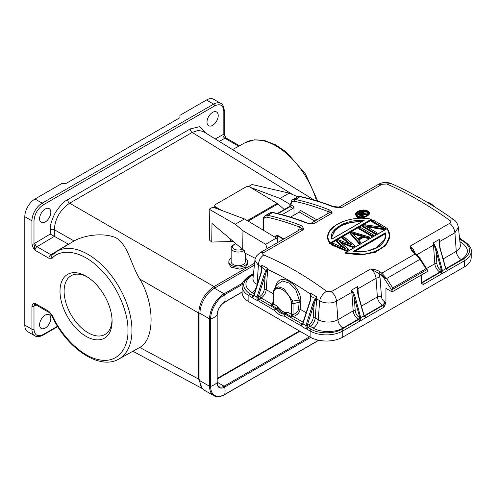 <?xml version="1.0" encoding="UTF-8"?>
<svg xmlns="http://www.w3.org/2000/svg" width="496" height="496" viewBox="0 0 496 496"><rect width="100%" height="100%" fill="white"/><g stroke="black" fill="none" stroke-linecap="round" stroke-linejoin="round"><path stroke-width="0.74" d="M86.037 336.338A36.834 21.266 60 0 1 59.997 291.22A36.834 21.266 60 0 1 86.037 276.185A36.834 21.266 60 0 1 86.502 276.458A36.834 21.266 60 0 1 112.084 320.763A36.834 21.266 60 0 1 86.037 336.338M87.525 277.09A33.895 19.567 -120 0 0 71.238 275.664A33.895 19.567 -120 0 0 65.912 302.796A33.895 19.567 -120 0 0 88.083 332.76A33.895 19.567 -120 0 0 105.133 334.378A33.895 19.567 -120 0 0 112.04 319.56M314.042 200.012L203.199 131.471L198.332 130.374L192.2 132.438L69.626 203.205C60.19 209.721 55.087 218.562 54.318 229.722L74.065 240.944L56.606 251.534A62.118 35.867 60 0 1 88.046 254.38A62.118 35.867 60 0 1 128.731 309.473A62.118 35.867 60 0 1 118.718 359.116L139.742 347.423L198.722 379.136L202.058 388.225M73.916 241.037C82.844 235.842 101.81 231.936 115.934 237.72C128.408 245.644 130.237 262.985 139.742 279.037C154.851 303.85 154.851 339.469 139.742 347.423M212.604 112.387A7.936 4.582 -60 0 1 216.572 111.991A7.936 4.582 -60 0 1 217.787 118.352A7.936 4.582 -60 0 1 212.604 125.352A7.936 4.582 -60 0 1 208.636 125.742A7.936 4.582 -60 0 1 207.415 119.381A7.936 4.582 -60 0 1 212.604 112.387M45.21 209.027A7.936 4.582 -60 0 1 49.185 208.636A7.936 4.582 -60 0 1 50.4 214.997A7.936 4.582 -60 0 1 45.21 221.991A7.936 4.582 -60 0 1 41.242 222.388A7.936 4.582 -60 0 1 40.027 216.027A7.936 4.582 -60 0 1 45.21 209.027M45.21 315.103A7.936 4.582 -60 0 1 49.185 314.706A7.936 4.582 -60 0 1 50.4 321.067A7.936 4.582 -60 0 1 45.21 328.067A7.936 4.582 -60 0 1 41.242 328.457A7.936 4.582 -60 0 1 40.027 322.096A7.936 4.582 -60 0 1 45.21 315.103M241.081 385.15A5.63 3.249 0 0 0 242.203 384.648L243.226 384.059A7.074 4.086 0 0 0 244.218 383.34M241.98 384.629A7.074 4.086 0 0 0 243.226 384.059M242.24 249.066A5.63 3.249 180 0 1 233.852 248.837A5.63 3.249 180 0 1 234.242 244.491A5.63 3.249 180 0 1 236.022 243.796M244.069 250.269A7.074 4.086 180 0 1 232.729 250.542A7.074 4.086 180 0 1 231.148 247.969A7.074 4.086 180 0 1 233.219 245.08L234.242 244.491M245.297 253.357L245.297 261.64A7.074 4.086 180 0 1 240.585 265.49A7.074 4.086 180 0 1 232.729 264.213A7.074 4.086 180 0 1 231.148 261.64L231.148 247.969M245.297 258.081A9.381 5.419 180 0 1 245.508 258.224A9.381 5.419 180 0 1 247.603 261.64A9.381 5.419 180 0 1 241.36 266.743A9.381 5.419 180 0 1 230.938 265.05A9.381 5.419 180 0 1 228.842 261.64A9.381 5.419 180 0 1 231.148 258.081M228.842 261.64L228.842 263.624L230.938 267.115L239.804 269.167L245.545 267.239L247.603 263.81L247.603 261.64M295.176 353.921A5.63 3.249 0 0 0 296.298 353.419L297.321 352.823A7.074 4.086 0 0 0 298.313 352.104M296.075 353.4A7.074 4.086 0 0 0 297.321 352.823M293.985 206.652A1.445 0.831 -60 0 1 292.962 208.419L290.005 206.708A1.445 0.831 120 0 0 291.022 204.941L293.985 206.652L293.985 215.134M292.962 208.419L282.081 214.7M290.52 217.136L299.293 212.071A1.445 0.831 120 0 0 300.309 210.304L316.894 219.877M267.059 217.223A1.445 1.042 -77.6 0 1 267.772 215.332A347.095 200.396 60 0 1 300.322 225.215L299.466 227.063C288.486 222.834 277.686 219.548 267.059 217.223C264.802 216.901 263.605 218.085 263.463 220.776L263.463 230.287M298.387 230.566L299.466 227.063L303.651 229.549L263.643 252.65C262.365 253.53 262.396 254.318 263.729 255.006C284.896 263.853 305.827 275.943 326.535 291.264L331.266 291.691L370.766 268.888L379.037 273.594L383.098 276.756L381.734 274.294L381.833 273.178A347.095 200.396 -120 0 0 380.221 271.938L379.037 273.594L380.097 278.095L381.449 296.701A2.889 1.513 -4.2 0 0 377.375 296.912L376.024 278.306A8.661 4.997 -120 0 0 370.766 268.888C375.199 269.502 378.349 270.518 380.221 271.938M414.352 253.202L413.497 252.724A347.095 200.396 60 0 1 415.109 253.971L381.833 273.178L386.657 278.547L392.727 287.934L426.002 268.727L427.149 269.39L427.385 271.529L392.069 291.921L392.069 290.631L383.098 276.756L384.741 278.014L386.657 278.547L419.926 259.34L419.368 257.399L417.403 255.204L416.69 254.572L417.055 255.719L415.109 253.971L416.758 254.628M357.287 211.761L355.434 214.427L357.374 216.901L364.56 217.515L369.532 213.547L367.759 211.104M360.226 218.234L357.374 217.422L355.434 214.439C355.347 211.073 363.45 208.605 367.524 210.899L369.532 214.061L363.264 218.246M371.709 219.908L329.871 244.063L329.871 243.542L371.709 219.387L371.709 219.908M335.47 225.444L329.598 230.95L327.534 237.076L329.945 243.121C319.046 230.15 347.163 213.919 371.293 219.251L329.945 243.121M329.871 244.063L327.534 237.1C327.62 231.694 331.7 226.982 339.76 222.952C350.275 218.011 363.171 217.192 371.541 219.257M354.863 246.264L352.743 247.485L352.743 246.958L354.863 245.737L354.863 246.264M349.345 243.852L342.376 238.322L342.376 237.801L343.964 236.883L354.863 245.737M342.376 237.801L351.676 244.838L342.674 237.621L342.376 237.801M331.359 244.082L332.847 243.22L344.695 248.211L336.548 241.161L336.548 241.682L343.139 247.529M348.446 249.296L339.27 241.298L352.718 246.605L352.743 246.958L340.101 241.955L348.502 249.407L346.388 250.629L346.369 250.269L331.607 244.013L331.254 244.224L331.254 244.745L346.388 251.156L346.388 250.629L331.254 244.224L332.859 243.288L345.278 248.533L336.84 240.988L338.694 239.921L351.676 244.838M348.502 249.407L348.502 249.928L346.388 251.156M352.743 247.485L341.31 242.928M369.694 237.702L368.1 238.613L368.1 238.092L369.694 237.175L369.694 237.702M359.098 243.815L360.685 242.897L360.685 242.377L360.412 242.16L360.685 242.377L359.098 243.294L359.166 242.879L350.598 233.046L350.319 233.213L350.319 233.734L359.098 243.815L359.098 243.294L350.319 233.213L352.482 231.961L369.694 237.175L369.309 237.026L368.1 238.092L363.723 236.685L363.723 237.206L358.757 240.07M373.401 235.557L371.808 236.474L371.808 235.96L373.401 235.042L373.401 235.557M371.814 235.575A347.963 200.899 -120 0 0 359.116 228.129L360.381 227.397A347.963 200.899 60 0 1 373.079 234.85L373.401 235.042L371.814 235.575L371.808 235.96L358.794 228.321L358.794 228.842A347.095 200.396 -120 0 1 371.808 236.474M386.111 228.222L383.724 229.598L383.724 229.071L386.111 227.701L386.111 228.222M382.583 227.428L383.346 227.509L371.504 220.98L371.504 221.501A347.095 200.396 -120 0 1 381.201 227.112M365.75 226.195L364.982 225.761L383.662 228.737L383.724 229.071L364.982 225.761A347.963 200.899 60 0 1 376.786 232.705L377.109 232.897L376.786 232.705L375.515 233.814L362.502 226.182L362.502 226.703A347.095 200.396 -120 0 1 375.515 234.335L375.515 233.814L377.109 232.897L377.109 233.418L375.515 234.335M376.799 232.705L367.809 227.366M383.724 229.598L367.164 226.92M345.501 252.712L345.501 253.227L360.902 255.025L375.416 252.235L385.82 245.446L389.664 235.699L386.043 244.652L377.034 251.026L364.455 254.25L345.501 252.712L387.339 228.557L345.917 252.489C370.035 260.022 398.096 243.821 387.264 228.613L389.664 235.693L387.333 228.501M338.855 207.223A8.661 4.997 60 0 1 342.029 207.39C337.596 207.557 334.447 207.291 332.574 206.596L333.256 206.503C322.214 202.25 311.345 198.946 300.638 196.602A1.445 1.042 102.4 0 0 300.024 196.714L295.331 199.423A8.661 4.997 60 0 0 292.82 199.727C292.001 199.646 291.257 201.165 290.6 204.278A1.445 0.831 0 0 0 291.022 204.867C291.164 202.176 292.361 200.992 294.612 201.314A1.445 1.042 -77.6 0 1 295.331 199.423A347.095 200.396 60 0 1 329.251 209.839L331.551 211.755L332.233 213.051L313.453 223.888L306.392 223.039L310.992 223.597M331.551 211.755L330.795 212.164L332.233 213.051A8.661 4.997 -120 0 0 328.743 213.038L310.521 223.56M329.251 209.839L328.395 211.687L330.795 212.164M416.69 254.572L412.635 250.833L410.161 246.14L449.661 223.336C450.938 222.4 450.907 221.365 449.574 220.23C428.414 205.17 407.476 193.08 386.768 183.966L382.038 184.289L342.029 207.39L333.262 206.503M449.661 223.336C452.637 225.736 454.392 228.873 454.919 232.754L458.385 227.323C457.492 223.436 455.973 220.906 453.815 219.734L449.574 220.23M413.497 252.724C411.668 251.286 410.558 249.091 410.161 246.14A8.661 4.997 60 0 1 414.985 253.245M326.535 291.264C323.001 293.57 320.707 296.726 319.653 300.731C323.33 302.752 324.496 302.659 328.085 303.019C331.564 303.019 334.378 302.38 336.524 301.115L351.831 292.274A8.661 4.997 -120 0 0 351.459 290.16L352.482 292.045L354.287 297.935L359.953 317.967L360.778 317.824L359.718 321.191L342.773 330.987L342.773 337.119L464.436 266.873A23.095 13.336 0 0 0 471.2 257.449L471.2 251.317A23.095 13.336 0 0 1 464.436 260.747L447.473 270.506L445.817 268.665M261.094 272.341L261.764 265.143L267.815 268.51L267.685 269.471C282.088 276.173 296.379 284.425 310.552 294.221L310.663 293.241L316.832 296.937L315.214 317.948L318.277 319.715A13.857 7.998 0 0 0 337.875 319.715L353.183 310.874L351.831 292.274L352.823 291.704C353.499 292.336 354.349 294.326 355.365 297.681L360.722 317.589L359.712 317.669A1.445 0.831 120 0 1 358.695 319.436L341.75 329.22C334.862 333.988 318.023 333.988 311.128 329.22L308.066 327.453L310.13 326.263L313.193 328.03A7.217 4.166 120 0 0 318.277 319.715L319.653 300.731L316.039 298.294L316.832 296.937L315.332 298.363L311.159 296.527L310.663 293.241L310.856 296.465L310.192 301.456L310.856 296.465M263.643 252.65L260.158 252.638L256.63 255.831C255.254 258.503 254.684 260.016 254.919 260.357L258.41 265.379C258.583 260.859 260.357 257.399 263.729 255.006M300.322 225.215C302.151 225.934 303.261 227.379 303.651 229.549A8.661 4.997 -120 0 0 300.167 229.536L260.152 252.638M310.732 223.572A8.661 4.997 60 0 1 313.453 223.888L310.732 223.777M367.406 210.912C373.693 213.943 363.456 219.852 357.529 216.616C351.261 213.702 361.497 207.799 367.406 210.912L367.406 210.912M371.709 219.387L371.293 219.251L371.709 219.387M343.933 236.896L354.566 245.539L352.718 246.605M350.777 244.478L338.675 239.859L336.635 241.031M344.404 248.167L345.278 248.533M339.27 241.298L348.211 249.203L346.369 250.269M368.063 237.745L363.68 236.332L363.723 236.685L358.459 239.723M358.428 239.742L360.685 242.377M383.662 228.737L386.111 227.701L377.574 222.605M364.882 224.806L383.346 227.509A347.963 200.899 -120 0 0 371.826 220.788L373.091 220.063A347.963 200.899 60 0 1 385.789 227.509M375.522 233.436A347.963 200.899 -120 0 0 362.824 225.99L364.951 224.762M327.162 213.95L328.395 211.687C316.95 207.198 305.685 203.738 294.612 201.314M416.876 254.721L433.485 245.129A8.661 4.997 -120 0 0 433.113 243.021L439.233 239.481L438.979 241.961L439.989 248.825L439.233 239.481A8.661 4.997 60 0 1 439.611 241.595L454.919 232.754L456.27 251.36A13.857 7.998 0 0 0 460.3 245.21L460.307 245.21M433.113 243.021L434.13 244.9L435.941 250.79L437.019 250.542L434.477 244.559L433.113 243.021M416.807 254.665L419.368 257.399M361.485 306.082L377.375 296.912A7.217 4.166 -120 0 0 382.459 305.226L382.881 305.474L364.82 315.902L365.819 317.651L364.021 315.952L358.335 295.969L357.579 286.626A8.661 4.997 60 0 1 357.957 288.74L376.024 278.306A2.889 1.513 175.8 0 1 380.097 278.095M358.335 295.969C357.473 292.516 357.132 290.228 357.325 289.1L357.579 286.626L351.459 290.16L352.823 291.704M310.087 300.626L310.552 294.221L310.973 294.37M275.509 287.06L275.832 285.566C279.502 271.895 299.342 283.34 300.824 299.993L300.148 309.25L306.23 312.765M273.16 302.058L271.808 304.141L261.138 297.978A7.217 4.166 120 0 0 266.222 289.664L267.685 269.471L267.356 269.322L267.815 268.51L266.042 270.481L262.173 267.673L261.764 265.143L261.845 268.485L260.933 272.874L253.871 295.07L252.092 297.29C252.483 297.6 253.121 297.079 254.002 295.721L254.082 294.977M254.919 260.357L253.003 278.206A13.857 7.998 0 0 0 257.033 284.357L258.41 265.379L262.117 266.984M366.711 211.308C372.304 213.72 363.035 219.108 358.224 216.213C352.637 213.894 361.919 208.5 366.711 211.308L368.119 213.615L366.643 215.772M331.886 239.084C329.772 233.914 333.628 228.823 343.443 223.808C353.276 220.057 358.391 220.261 364.151 220.453L332.047 239.004M357.585 238.929L351.943 232.729L362.737 235.96L357.523 238.967L351.943 232.729L362.347 236.177L362.737 235.96L357.523 238.967M359.166 242.879L360.412 242.16L358.143 239.525L363.68 236.332M385.324 232.872C386.57 236.759 385.132 240.74 381.015 244.819C376.464 250.275 359.792 253.239 353.053 251.503L353.53 251.602L385.156 233.343L385.324 232.872L353.053 251.503L353.53 251.602M439.282 243.455L440.225 248.539L445.786 268.367A7.217 4.166 60 0 0 446.047 268.516A1.445 0.831 -60 0 1 445.861 268.603M426.579 268.503L434.837 263.736A1.445 0.756 175.8 0 1 436.877 263.63L435.941 250.79L441.545 270.636L442.376 270.444L437.019 250.542M436.877 263.63C437.28 266.495 438.638 268.714 440.944 270.283L441.607 270.822L442.376 270.444M445.675 268.807L447.473 270.506L441.372 274.046L442.432 270.68L445.675 268.807L440.026 248.434M357.628 290.6L358.571 295.684L364.163 315.809M315.735 297.941L316.039 298.294L314.222 303.428L313.05 303.106L305.989 325.302L307.16 325.618L305.989 325.302M315.772 298.778L315.332 298.363L313.05 303.106M305.889 325.68C305.995 327.596 306.336 328.681 306.912 328.935L307.061 325.872L305.889 325.68L303.062 323.832L303.013 323.392L310.192 301.456M273.674 290.117L273.916 291.394C276.501 284.041 288.604 291.034 291.183 301.363L292.69 301.097L293.08 303.757L293.08 314.538L291.524 314.365L291.574 315.233L291.853 316.913L293.08 314.538C296.298 313.416 298.133 311.556 298.586 308.958L299.293 300.043L292.69 301.097L283.737 288.511L278.151 286.793L274.145 289.218L273.16 292.628L272.93 303.868L273.265 303.099L273.581 304.005L277.109 306.044L277.748 307.21L276.632 308.121L275.609 308.71L259.079 299.169A1.445 0.831 120 0 0 258.081 300.669L258.069 297.588L256.94 297.203L264.058 274.821L265.23 275.137L267.177 269.08M303.211 322.27L293.334 316.566C297.433 314.972 299.702 312.53 300.148 309.25L298.586 308.958M287.048 312.579L284.927 314.235L286.428 313.782L287.048 312.579L287.996 312.325L291.524 314.365L291.524 303.577L293.08 303.757L299.311 302.12L300.867 302.411M300.824 299.993L299.293 300.043L296.013 290.396L289.645 283.21L282.484 280.99L277.146 284.444L273.612 290.228M261.876 267.66L261.2 273.172L254.138 295.362M264.058 274.821L266.042 270.481L266.581 270.903M358.075 216.138L356.841 214.34L360.319 211.327L366.563 211.6L368.094 213.869M332.029 238.929L331.768 236.84L336.096 228.687L344.825 223.603L363.543 220.739M385.429 235.935L385.156 233.343L385.435 235.693L384.536 239.915L375.429 248.471M434.019 206.479L426.802 202.064M459.476 237.516A0.868 0.62 -29.5 0 0 459.445 237.2M441.607 270.822L441.372 274.046L423.305 284.493L421.65 283.644L421.259 282.342L421.259 275.063M459.73 239.89L460.35 239.531L463.413 241.298C471.671 247.194 471.671 253.084 463.413 258.98L446.474 268.758L447.473 270.506L446.474 271.12M383.904 307.241A1.445 0.831 -120 0 0 382.881 305.474A2.889 1.668 120 0 0 384.927 301.934L385.944 302.727L383.904 307.241L365.819 317.651L364.591 316.392M359.953 317.967L359.718 321.191L358.267 319.188L342.959 328.03A7.217 4.166 60 0 1 337.875 319.715L336.524 301.115C336.052 297.302 334.298 294.165 331.266 291.691M355.365 297.681L354.287 297.935L355.223 310.775C355.626 313.639 356.984 315.853 359.29 317.421L359.712 317.669M303.075 323.262L303.13 323.646L303.075 323.262M260.115 296.211C262.421 294.643 263.779 292.423 264.182 289.559L265.23 275.137L258.168 297.333L260.115 296.211A1.445 0.831 60 0 0 261.138 297.978L259.079 299.169A1.445 0.831 60 0 1 258.069 297.588L256.996 297.011M261.144 272.781L261.2 273.172L261.144 272.781M254.07 295.548L254.02 295.108L254.07 295.548L258.112 297.47M356.866 214.588L360.586 211.761L366.563 212.121M331.768 237.131L334.571 230.727L341.254 225.717L351.211 222.22L362.712 221.216M361.683 236.487L353.195 233.945M363.723 237.206L368.1 238.613M385.156 233.864L354.423 251.608M459.346 237.95L459.302 237.107M442.389 273.476L441.372 274.046L440.349 272.298A1.445 0.831 120 0 0 441.366 270.531M342.773 337.119A23.095 13.336 180 0 1 310.112 337.119L248.868 301.76A23.095 13.336 180 0 1 242.104 292.33L242.104 286.204A23.095 13.336 0 0 0 248.868 295.628A1.445 0.831 120 0 1 249.891 293.861C241.633 287.971 241.633 282.075 249.891 276.185L253.437 274.133M360.735 320.577L359.718 321.191L360.735 320.577M364.82 318.258L360.735 320.614M307.074 328.953A1.445 0.831 120 0 1 308.066 327.453A1.445 0.831 60 0 1 307.061 325.872L307.105 325.754M309.107 324.496C311.414 322.927 312.771 320.707 313.174 317.843L314.222 303.428L307.16 325.618L309.107 324.496A1.445 0.831 -120 0 0 310.13 326.263A7.217 4.166 120 0 0 315.214 317.948A1.445 0.756 4.2 0 0 313.174 317.843M302.951 323.497L302.994 324.006L302.951 323.497M303.062 323.832L302.994 324.006C302.114 325.364 301.475 325.891 301.084 325.574L301.959 326.077L301.946 326.535L306.026 328.898L306.038 328.433L306.912 328.935M273.265 292.318L273.581 304.005L273.191 304.618L271.213 304.997L277.115 308.537L277.958 307.563L277.748 307.21M272.93 303.868L271.213 304.997L271.808 304.141L272.93 303.868L273.191 304.618M258.081 300.669L274.592 310.484L277.115 308.537A13.28 7.669 -120 0 0 285.95 313.639L291.853 316.913L293.334 316.566L292.882 315.388L291.574 315.233M302.851 323.392L301.946 323.919L285.411 314.371A1.445 0.831 120 0 0 284.685 315.134L284.388 316.138C281.12 316.126 277.859 314.241 274.592 310.484A1.445 0.831 -60 0 1 274.889 309.473L275.609 308.71L276.092 309.132A13.28 7.669 60 0 0 284.927 314.235L284.388 316.138L301.946 326.275M301.084 325.574L300.948 325.413A1.445 0.831 -60 0 1 301.946 323.919A1.445 0.831 60 0 0 302.517 324.043M363.463 214.514L363.463 213.999L366.488 214.619L367.232 214.185L367.232 214.706L366.488 215.134L363.463 214.514L362.21 215.239M362.898 216.882A347.095 200.396 -120 0 0 358.335 214.582L358.335 214.055L363.19 216.516L363.828 216.157L363.624 216.789M459.544 238.142L461.013 239.432M302.393 324.186L300.948 325.413M277.109 306.044A12.704 7.335 -120 0 0 287.996 312.325M256.897 297.395C257.002 299.311 257.343 300.396 257.92 300.65M361.658 215.035L361.317 214.855L363.463 213.999L363.401 213.652L366.426 214.272L366.488 215.134M364.114 213.181L363.611 212.449A347.963 200.899 -120 0 0 363.258 212.269L361.596 212.251L358.645 213.857A347.963 200.899 -120 0 1 363.184 216.144L363.19 216.851M257.04 300.347L252.954 298.251L252.966 297.792L252.092 297.29M366.426 214.272L366.817 214.049L363.599 213.404L363.611 212.449M363.401 213.652L361.317 214.855A347.963 200.899 60 0 1 363.494 215.965L363.828 216.157L363.184 216.144M277.958 307.563A12.704 7.335 -120 0 0 286.738 312.635M361.361 212.493L362.892 212.418L363.27 213.311L361.026 214.706A347.963 200.899 -120 0 0 359.147 213.77L361.361 212.493L362.762 212.728L362.762 213.243A347.095 200.396 -120 0 1 363.072 213.398L363.277 213.615M362.892 212.418A347.963 200.899 60 0 1 363.252 212.604L363.233 213.429M359.488 213.95L359.147 213.77L361.51 212.796L361.51 213.305L362.762 213.243M363.252 212.604L363.072 213.398M362.39 212.307L362.347 213.15M361.863 212.331L361.931 213.168M361.51 213.305L360.046 214.148M385.944 302.727L385.944 288.381L392.069 291.921M419.69 257.846L427.199 269.458L392.311 289.503L392.069 290.631M392.727 287.934L392.311 289.503M217.18 379.043L299.956 331.254M254.405 265.155L214.439 288.226A20.497 11.836 120 0 0 199.95 313.329L209.579 318.891A0.868 0.502 -0 0 0 210.639 318.965A19.053 10.999 -0 0 0 217.056 315.264A0.868 0.502 -0 0 0 217.18 315.003C217.639 309.628 220.075 305.4 224.508 302.318A0.868 0.502 60 0 0 224.669 302.076A10.763 6.212 120 0 0 217.056 315.264L217.056 382.676A0.868 0.502 0 0 0 217.18 382.416C217.273 384.667 217.887 386.086 219.021 386.688A10.106 5.834 120 0 0 224.074 386.192L217.18 382.211M199.95 379.366L198.722 379.136L198.722 313.094L199.95 313.317L199.95 380.748A20.497 11.836 120 0 0 204.191 390.129L213.826 395.69C216.609 397.358 220.168 397.029 224.508 394.717A0.868 0.502 -120 0 0 224.669 394.481A19.053 10.999 -120 0 0 224.669 387.072A0.868 0.502 -120 0 0 224.074 386.192L309.591 336.815M299.448 330.962L217.18 378.454M233.046 241.273A8.227 4.83 -179.1 0 1 230.671 241.546L211.736 242.042L209.734 240.349L209.194 209.25L235.29 224.242L242.978 230.752L242.693 249.445L212.015 223.473L211.736 242.042M226.033 137.907C224.663 135.724 224.068 134.329 224.254 133.709L224.254 133.709A1.445 0.831 180 0 1 223.832 134.298L226.294 138.13A2.889 1.668 120 0 0 224.886 138.254A2.889 1.693 60.9 0 1 222.884 134.695L223.832 134.298L223.832 111.209C223.256 105.133 220.193 103.366 214.644 105.902A1.445 0.831 -120 0 0 213.627 104.135L206.479 100.012L179.943 115.332L179.943 117.688L65.627 183.687L61.541 183.687L35.005 199.008A14.434 8.333 120 0 0 24.8 216.69L24.8 325.116A14.434 8.333 120 0 0 27.788 331.725L34.937 335.848A14.434 8.333 -60 0 1 31.942 329.245A1.445 0.831 0 0 0 33.988 329.245C34.565 335.315 37.622 337.082 43.171 334.546A1.445 0.831 60 0 1 42.873 335.209C39.469 336.908 36.822 337.125 34.937 335.848M35.352 304.575A2.889 1.693 -119.1 0 0 34.937 305.753L33.988 306.15L35.005 303.354A2.889 1.668 120 0 0 35.607 304.674L35.204 304.563L35.569 304.408M56.606 251.534L52.192 255.012A2.889 2.331 -135.2 0 0 52.198 258.23L48.899 258.261L35.005 250.238L33.988 243.908L34.937 243.207A2.889 1.637 -120.9 0 0 37.014 246.723A2.889 1.668 120 0 0 35.005 250.238C33.629 249.054 32.606 246.94 31.942 243.908A1.445 0.831 180 0 0 33.988 243.908L33.988 220.813A1.445 0.831 180 0 1 31.942 220.813L24.8 216.69M33.988 329.245L33.988 306.15A1.445 0.831 180 0 1 31.942 306.15C32.593 303.887 33.616 302.957 35.005 303.354L48.899 311.376L52.198 315.22A2.889 0.366 -24.8 0 1 51.621 315.251L49.501 312.697A2.889 1.668 -60 0 1 48.899 311.376M223.832 111.209A1.445 0.831 0 0 0 224.254 110.62C224.025 106.82 222.89 104.42 220.844 103.422L213.695 99.299A14.434 8.333 120 0 0 206.479 100.012M54.318 236.338L50.27 234.044L50.27 229.741A2.889 1.668 0 0 1 54.318 229.722L54.318 236.338L68.584 244.274M214.644 105.902L43.171 204.904C37.628 208.773 34.565 214.074 33.988 220.813M48.899 258.261A2.889 1.668 -60 0 1 50.908 254.746L68.336 244.15M292.845 194.674L192.2 132.438A2.889 1.668 60 0 1 190.197 128.923L199.578 126.691L206.851 133.728M50.27 229.741C49.873 225.897 51.541 220.249 55.267 212.796C59.991 205.617 64.114 201.246 67.623 199.696L190.197 128.923M139.742 279.037L198.722 313.094C199.597 301.816 204.699 292.975 214.03 286.576L254.622 263.147M248.124 221.117L277.927 203.912A4.328 2.499 -120 0 0 277.183 203.366L249.879 187.054A2.889 1.693 0.9 0 0 245.799 187.011L215.586 204.451A2.889 1.693 0.9 0 0 214.743 205.629A2.889 1.693 0.9 0 0 215.586 206.851L215.568 208.134M221.352 210.298L215.586 206.851M277.927 203.912L284.264 209.535M235.29 224.242L244.478 218.941L212.871 207.123L209.194 209.25M214.718 207.272L214.142 207.601M250.443 187.389L279.992 198.431L289.18 193.13L252.061 184.5L248.453 186.583M289.18 193.13L297.91 196.813M244.478 218.941L276.446 238.043A13.857 7.998 60 0 1 277.865 242.414M279.992 198.431L290.557 204.743M255.353 258.354L244.516 252.892L244.547 250.554L242.693 249.445M242.978 230.752L265.627 244.286A13.857 7.998 60 0 1 267.046 248.657M276.446 238.043L265.627 244.286M263.041 230.032L263.041 220.187A1.445 0.831 -0 0 0 263.463 220.776M275.714 237.603L275.714 236.642C275.838 235.296 276.52 234.899 277.754 235.464L283.83 238.973M277.983 213.652L290.005 206.708A1.445 0.831 60 0 0 289.28 206.64L290.6 204.352A1.445 0.831 0 0 0 291.022 204.941L291.022 204.867M314.855 221.055L299.293 212.071M382.645 276.111L383.668 277.258M384.741 278.014L382.199 275.367M357.374 217.422L357.529 216.616M373.085 234.85L364.858 229.939M332.574 206.596A347.095 200.396 -120 0 0 300.024 196.714A8.661 4.997 -120 0 0 297.513 197.011L292.82 199.727M382.038 184.289L378.553 184.283L338.818 207.223M386.768 183.966L391.04 183.508C386.756 181.871 382.596 182.125 378.553 184.283M265.261 215.636A8.661 4.997 60 0 1 267.772 215.332L272.471 212.623A8.661 4.997 -120 0 0 269.954 212.927L265.261 215.636C263.723 216.709 262.985 218.221 263.041 220.187M307.08 222.952C295.566 218.438 284.233 214.954 273.079 212.511A1.445 1.042 102.4 0 0 272.471 212.623A347.095 200.396 -120 0 1 306.392 223.039M438.979 241.961L439.611 241.595L440.076 247.975M443.139 258.943L456.27 251.36A7.217 4.166 60 0 0 461.354 259.675L446.047 268.516L446.474 268.758A1.445 0.831 120 0 1 446.003 268.9M440.944 270.283A1.445 0.831 -60 0 1 439.921 272.05A7.217 4.166 -120 0 1 434.837 263.736L433.485 245.129L434.477 244.559M426.002 268.727L419.926 259.34L417.055 255.719M357.325 289.1L357.957 288.74L358.422 295.12M360.722 317.589L364.021 315.952M264.182 289.559A1.445 0.756 4.2 0 1 266.222 289.664L273.16 293.669M460.071 243.04A7.217 4.166 120 0 0 461.354 242.488C469.39 248.217 469.39 253.946 461.354 259.675M421.346 283.005A2.889 1.668 120 0 0 422.282 282.726L440.349 272.298L439.921 272.05L421.854 282.478A7.217 4.166 60 0 1 421.259 282.094M381.449 296.701C381.753 298.852 382.769 300.514 384.499 301.692A2.889 1.668 -60 0 1 382.459 305.226L364.393 315.654A7.217 4.166 60 0 1 364.126 315.493M359.29 317.421A1.445 0.831 -60 0 1 358.267 319.188A7.217 4.166 -120 0 1 353.183 310.874A1.445 0.756 175.8 0 1 355.223 310.775M342.959 328.03C336.201 332.673 319.945 332.667 313.193 328.03M276.16 286.018L275.832 285.566M256.451 286.961A7.217 4.166 -60 0 1 251.949 292.671C243.914 286.942 243.914 281.22 251.949 275.491A7.217 4.166 -120 0 0 253.233 276.043M257.238 284.481L257.033 284.357A7.217 4.166 -60 0 1 256.736 286.068M251.949 275.491L253.382 274.66M277.754 235.464A1.445 0.831 120 0 0 278.051 236.127L283.402 239.215M275.714 236.642A1.445 0.831 0 0 0 277.754 236.642A1.445 0.831 60 0 1 277.946 236.071M277.754 241.899L277.754 236.642L278.355 236.301M461.354 242.488L459.922 241.664M423.305 284.493A1.445 0.831 60 0 0 422.282 282.726L421.854 282.478A2.889 1.668 -60 0 1 421.284 282.714M364.349 316.039A1.445 0.831 120 0 0 364.82 315.902L364.393 315.654A1.445 0.831 -60 0 1 364.207 315.741M253.859 295.108L252.954 295.628L249.891 293.861M251.949 292.671L254.219 293.979M459.606 238.731A1.445 0.831 -120 0 0 460.35 239.531A1.445 0.831 120 0 1 461.075 239.463L459.488 237.274M464.436 266.873L464.436 260.747A1.445 0.831 -120 0 0 463.413 258.98M463.413 241.298A1.445 0.831 -60 0 1 464.138 241.23C469.383 244.962 471.739 248.329 471.2 251.317M341.75 329.22A1.445 0.831 60 0 1 342.773 330.987A23.095 13.336 180 0 1 310.112 330.987L310.112 337.119M306.026 328.631L310.112 330.987A1.445 0.831 -60 0 1 311.128 329.22M253.524 295.759A1.445 0.831 60 0 1 252.954 295.628A1.445 0.831 -60 0 0 251.956 297.129M253.493 273.618L249.166 276.111A1.445 0.831 60 0 1 249.891 276.185M248.868 301.76L248.868 295.628L252.954 297.991M273.581 293.217L273.916 291.394M291.183 301.363L291.524 303.577M384.499 301.692L384.927 301.934M382.546 275.621L381.994 274.951M214.439 288.226L224.074 293.787A0.868 0.502 60 0 1 224.669 294.674A19.053 10.999 60 0 1 224.669 302.076L242.104 292.014M242.271 284.506L224.669 294.674A19.84 11.451 120 0 0 210.639 318.965L210.639 386.384A19.053 10.999 0 0 0 217.056 382.676A10.763 6.212 120 0 0 224.669 387.072L310.663 337.423M242.693 283.042L224.074 293.787A20.497 11.836 120 0 0 209.579 318.891L209.579 386.31A0.868 0.502 0 0 0 210.639 386.384A19.84 11.451 120 0 0 224.669 394.481L318.624 340.237M199.95 380.748L209.579 386.31A20.497 11.836 120 0 0 213.826 395.69M67.623 199.696A2.889 1.668 60 0 0 69.626 203.205L214.03 286.576L215.035 288.337M43.171 334.546L57.536 326.256M52.557 254.727L50.908 254.746L37.014 246.723L54.355 236.363M24.8 325.116L31.942 329.245L31.942 306.15M36.227 305.034L34.937 305.753M219.251 141.397L224.886 138.254L238.688 146.221M220.844 103.422A14.434 8.333 120 0 0 213.627 104.135L42.154 203.137L35.005 199.008M43.171 204.904A1.445 0.831 -120 0 0 42.154 203.137A14.434 8.333 120 0 0 31.942 220.813L31.942 243.908M52.198 258.23C59.061 249.779 78.765 248.186 99.02 267.772C119.406 286.948 128.712 316.2 127.925 330.441C128.712 345.594 119.406 364.101 99.02 359.736C78.765 355.936 59.061 331.595 52.198 315.22M316.529 200.75A62.118 35.867 -120 0 0 245.247 142.619L254.448 139.829L264.802 140.641L275.646 144.857L286.434 152.148L305.517 174.022L317.769 201.128M34.937 243.207L50.27 234.044M215.276 138.936L222.884 134.695M247.293 220.621L277.183 203.366M230.671 241.546L230.702 239.295M391.04 183.508C411.81 192.665 432.735 204.736 453.815 219.734M354.795 245.619L343.957 236.809L342.463 237.671M369.557 237.045L352.451 231.905L350.405 233.083M373.308 234.912L360.381 227.323L358.893 228.185M386.024 227.571L373.091 219.988L371.603 220.844M362.601 226.046L364.907 224.713L382.893 227.391M365.521 225.984L377.016 232.767M387.32 228.495L345.613 252.576M300.638 196.602L297.513 197.011M458.385 227.323L460.3 245.21M273.079 212.511L269.954 212.927M277.388 213.503L289.28 206.64M446.245 269.247L445.786 268.367M368.119 213.615C368.875 215.314 362.756 218.333 358.335 216.2L356.841 214.346M363.822 220.571L331.998 238.948M332.047 238.979L331.768 236.84M362.458 236.034L357.566 238.861M352.396 233.064L357.573 238.861M358.385 239.636L360.648 242.277M385.435 236.208L385.435 235.693C385.305 240.225 382.664 244.088 377.506 247.268L367.741 250.951L361.913 251.739L353.344 251.491M302.368 324.21L309.926 301.159M331.768 236.877L331.768 237.392M426.746 202.033L429.071 202.709L431.725 204.222L434.676 206.894M249.166 276.111C243.92 279.849 241.564 283.216 242.104 286.204M464.138 241.23L461.075 239.463M363.766 213.398L367.059 214.049M364.014 212.753L364.107 213.144M358.434 213.912L361.547 212.226L363.748 212.443M361.547 214.898L363.723 216.014M363.115 213.435L361.026 214.638L359.371 213.813M242.104 292.156L224.508 302.318M224.508 394.717L318.81 340.275M217.18 382.416L217.18 315.003M42.873 335.209L57.759 326.616M35.607 304.674L49.501 312.697M226.294 138.13L239.518 145.768M224.254 133.709L224.254 110.62M51.621 315.251C66.061 347.702 99.082 370.704 118.718 359.116M202.362 388.597L132.971 351.286M245.247 142.619L232.531 149.606M214.743 205.629L214.706 207.812"/></g></svg>
